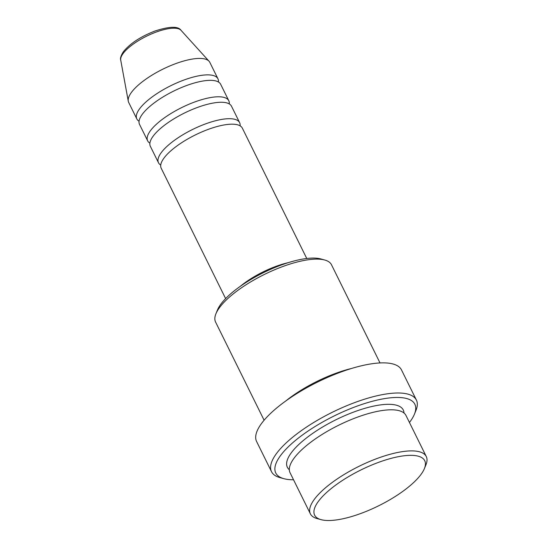 <?xml version="1.0" encoding="UTF-8"?>
<svg xmlns="http://www.w3.org/2000/svg" width="547" height="547" viewBox="0 0 547 547"><rect width="100%" height="100%" fill="white"/><g stroke="black" fill="none" stroke-linecap="round" stroke-linejoin="round"><path stroke-width="0.82" d="M306.758 258.492L242.335 128.142A45.251 14.735 153.7 0 0 206.636 129.981A45.251 14.735 153.7 0 0 163.874 158.233A45.251 14.735 153.7 0 0 161.201 168.237L225.624 298.594M240.099 125.837A45.251 14.735 153.7 0 0 239.627 122.658A45.251 14.735 153.7 0 0 203.928 124.497A45.251 14.735 153.7 0 0 161.167 152.75A45.251 14.735 153.7 0 0 158.493 162.76A45.251 14.735 153.7 0 0 160.729 165.064M239.627 122.658L231.504 106.221A45.251 14.735 153.7 0 0 195.805 108.06A45.251 14.735 153.7 0 0 153.044 136.312A45.251 14.735 153.7 0 0 150.363 146.322L158.493 162.76M229.268 103.916A45.251 14.735 153.7 0 0 228.796 100.737A45.251 14.735 153.7 0 0 193.098 102.583A45.251 14.735 153.7 0 0 150.336 130.836A45.251 14.735 153.7 0 0 147.656 140.839A45.251 14.735 153.7 0 0 149.892 143.143M228.796 100.737L220.667 84.3A45.251 14.735 153.7 0 0 184.975 86.139A45.251 14.735 153.7 0 0 142.213 114.391A45.251 14.735 153.7 0 0 139.533 124.401L147.656 140.839M218.431 81.995A45.251 14.735 153.7 0 0 217.959 78.823A45.251 14.735 153.7 0 0 182.267 80.662A45.251 14.735 153.7 0 0 139.506 108.915A45.251 14.735 153.7 0 0 136.825 118.925A45.251 14.735 153.7 0 0 139.061 121.222M421.101 474.304A61.414 19.993 153.7 0 0 424.417 468.553A61.414 19.993 153.7 0 0 385.867 459.883A61.414 19.993 153.7 0 0 318.258 501.558A61.414 19.993 153.7 0 0 321.041 519.65A61.414 19.993 153.7 0 0 372.849 508.546A61.414 19.993 153.7 0 0 421.101 474.304M321.041 519.65L317.123 518.577A64.649 21.046 -26.3 0 1 310.368 513.831A64.649 21.046 -26.3 0 1 314.197 499.541A64.649 21.046 -26.3 0 1 375.283 459.179A64.649 21.046 -26.3 0 1 426.277 456.547A64.649 21.046 -26.3 0 1 425.949 464.8L424.417 468.553M215.915 313.793L217.439 310.04A61.414 19.993 -26.3 0 1 220.756 304.289A61.414 19.993 -26.3 0 1 269.008 270.04A61.414 19.993 -26.3 0 1 320.822 258.943L324.733 260.016A64.649 21.046 153.7 0 0 270.197 271.695A64.649 21.046 153.7 0 0 219.409 307.749A64.649 21.046 153.7 0 0 215.915 313.793A64.649 21.046 153.7 0 0 215.58 322.046L264.105 420.226M380.015 362.941L331.489 264.762A64.649 21.046 153.7 0 0 324.733 260.016M409.443 422.489A77.578 25.258 153.7 0 0 410.257 421.395A77.578 25.258 153.7 0 0 414.448 414.141A77.578 25.258 153.7 0 0 365.758 403.187A77.578 25.258 153.7 0 0 280.351 455.829A77.578 25.258 153.7 0 0 283.866 478.68A77.578 25.258 153.7 0 0 293.534 479.774M283.866 478.68L279.948 477.606A80.806 26.311 -26.3 0 1 271.51 471.678A80.806 26.311 -26.3 0 1 276.29 453.805A80.806 26.311 -26.3 0 1 352.651 403.358A80.806 26.311 -26.3 0 1 416.397 400.069A80.806 26.311 -26.3 0 1 415.98 410.38L414.448 414.141M426.277 456.547L405.97 415.453A64.649 21.046 153.7 0 0 354.976 418.079A64.649 21.046 153.7 0 0 293.883 458.441A64.649 21.046 153.7 0 0 290.06 472.738L310.368 513.831M288.16 262.683A45.251 14.735 153.7 0 0 240.256 286.361M351.571 368.459A64.649 21.046 153.7 0 0 285.766 400.985M416.397 400.069L401.498 369.929A80.806 26.311 153.7 0 0 337.752 373.218A80.806 26.311 153.7 0 0 261.391 423.665A80.806 26.311 153.7 0 0 256.611 441.538L271.51 471.678M217.959 78.823L209.836 62.385A45.251 14.735 153.7 0 0 209.063 61.25A45.251 14.735 153.7 0 0 172.25 64.963A45.251 14.735 153.7 0 0 131.376 92.477A45.251 14.735 153.7 0 0 128.272 101.181A45.251 14.735 153.7 0 0 128.702 102.48L136.825 118.925M120.723 60.095C120.019 58.461 120.908 55.664 123.39 51.712C130.145 43.439 140.743 36.519 155.191 30.947C169.597 26.318 178.206 26.106 181.009 30.297A33.77 10.995 153.7 0 0 153.543 33.073A33.77 10.995 153.7 0 0 123.041 53.599A33.77 10.995 153.7 0 0 120.723 60.095L128.272 101.181M289.315 469.695A64.649 21.046 -26.3 0 1 291.175 452.957A64.649 21.046 -26.3 0 1 356.487 411.043A64.649 21.046 -26.3 0 1 404.001 413.012M181.009 30.297L209.063 61.25"/></g></svg>
